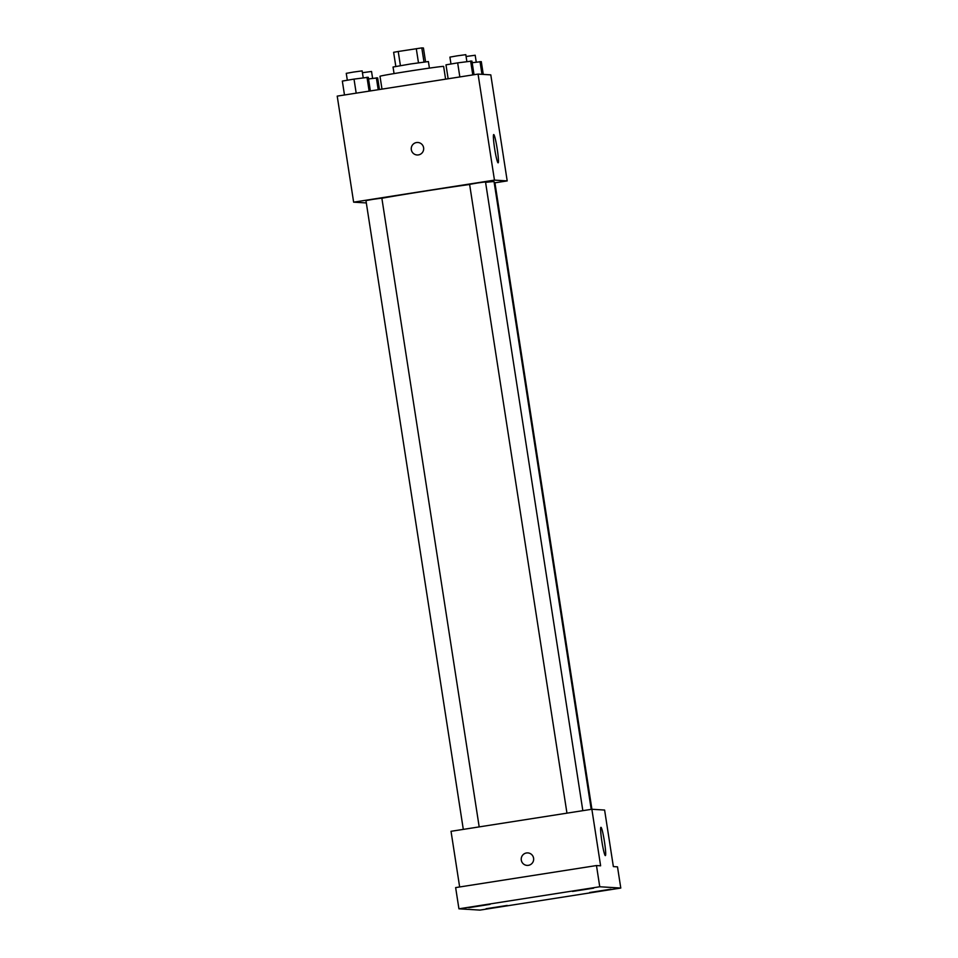 <?xml version="1.0" encoding="UTF-8"?>
<svg xmlns="http://www.w3.org/2000/svg" width="958" height="958" viewBox="0 0 958 958"><rect width="100%" height="100%" fill="white"/><g stroke="black" fill="none" stroke-linecap="round" stroke-linejoin="round"><path stroke-width="1.44" d="M423.987 62.007L421.795 47.9L423.436 47.996L425.568 61.803M400.408 65.611L398.229 51.492L393.63 52.307L395.822 66.413M398.229 51.492L421.795 47.9M418.478 62.785L416.287 48.666M394.061 73.586L393.043 67.024L410.671 63.958L428.394 61.551L429.412 68.114M445.602 79.167L443.638 66.437A32.201 0.611 171.2 0 0 408.946 71.179A32.201 0.611 171.2 0 0 380.003 76.293L381.991 89.118M366.327 202.94L353.634 202.162L337.216 96.123L478.054 74.089L490.795 74.868L507.201 180.906L494.939 182.822M469.624 184.487A64.39 1.233 171.2 0 0 424.681 191.181A64.39 1.233 171.2 0 0 381.871 198.246M591.218 809.354L494.053 181.685A64.39 1.233 171.2 0 0 485.574 182.379M353.634 202.162L494.46 180.116L507.201 180.906M591.912 809.259L494.879 182.475L494.184 182.523M479.192 826.898L381.847 198.126L373.189 199.312L365.956 200.581L463.301 829.377M566.956 813.15L469.612 184.367L477.527 182.978L485.502 181.9L582.835 810.672M494.46 180.116L478.054 74.089M494.639 148.622A14.31 1.245 -98.9 0 1 493.693 134.563A14.31 1.245 -98.9 0 1 497.142 148.514A14.31 1.245 -98.9 0 1 498.124 162.836A14.31 1.245 -98.9 0 1 494.639 148.622M418.442 154.909A6.263 6.239 93.5 0 1 411.257 148.346A6.263 6.239 93.5 0 1 417.868 142.479A6.263 6.239 93.5 0 1 418.442 154.909M417.101 154.98A6.263 6.239 93.5 0 1 411.257 148.346A6.263 6.239 93.5 0 1 417.868 142.479M459.648 886.964L451.026 831.305L591.864 809.259L604.606 810.049L613.36 866.595L617.503 866.846L620.784 888.054L479.946 910.1L458.93 908.807L455.637 887.599L596.475 865.553L600.618 865.804L591.864 809.259M458.93 908.807L599.756 886.761L596.475 865.553M599.756 886.761L620.784 888.054M601.875 841.387A14.31 1.245 -98.9 0 1 600.941 827.329A14.31 1.245 -98.9 0 1 604.39 841.268A14.31 1.245 -98.9 0 1 605.372 855.602A14.31 1.245 -98.9 0 1 601.875 841.387M528.421 865.337A6.263 6.239 93.5 0 1 521.236 858.775A6.263 6.239 93.5 0 1 527.846 852.907A6.263 6.239 93.5 0 1 528.421 865.337M527.08 865.409A6.263 6.239 93.5 0 1 521.236 858.775A6.263 6.239 93.5 0 1 527.846 852.907M589.721 892.497L610.881 889.204L589.721 892.497M572.513 891.443L593.685 888.15L572.513 891.443M468.869 907.669L490.029 904.364L468.869 907.669M486.065 908.723L507.237 905.43L486.065 908.723M448.14 78.772L445.985 64.845L457.661 62.881L471.923 61.072L474.03 74.712M459.84 76.939L457.661 62.881M472.785 74.904L470.629 60.989M466.869 61.54L465.804 54.666L457.146 55.851L449.913 57.121L450.979 64.006M472.174 62.713L481.299 61.647L483.275 74.413M481.982 74.329L480.006 61.575M476.246 62.114L475.18 55.241L466.091 56.498M344.485 94.986L342.329 81.071L354.017 79.107L368.267 77.299L370.375 90.938M356.184 93.154L354.017 79.107M369.129 91.13L366.986 77.215M363.214 77.766L362.148 70.88L353.49 72.066L346.257 73.347L347.323 80.233M368.519 78.939L377.644 77.873L379.452 89.513M378.206 89.717L376.362 77.79M372.602 78.34L371.536 71.467L362.435 72.712"/></g></svg>
